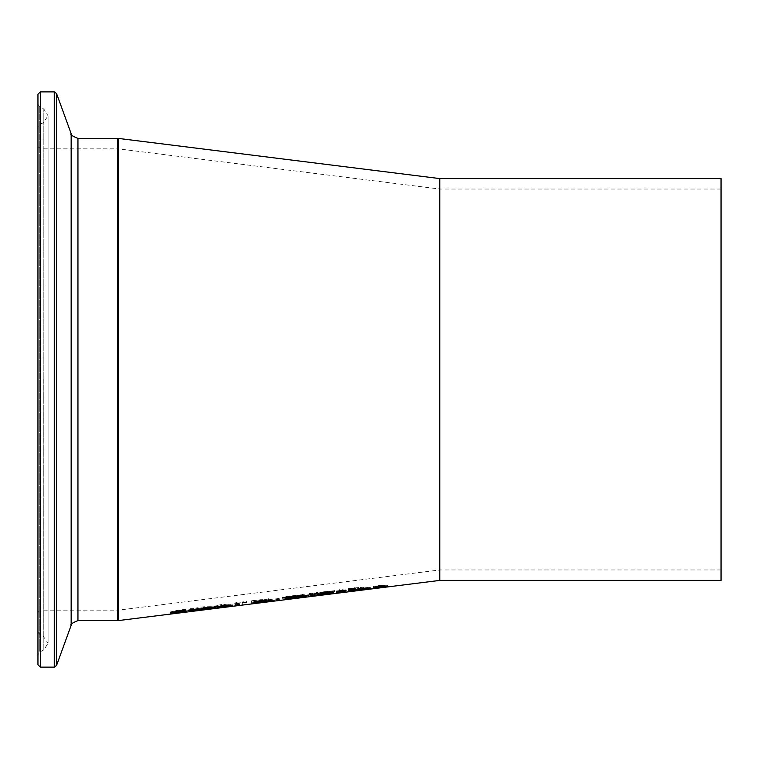 <?xml version="1.0" encoding="UTF-8"?>
<svg xmlns="http://www.w3.org/2000/svg" width="759" height="759" viewBox="0 0 759 759"><rect width="100%" height="100%" fill="white"/><g stroke="black" fill="none" stroke-linecap="round" stroke-linejoin="round"><path stroke-width="0.57" stroke-dasharray="3.79 2.85" d="M360.127 588.728L362.612 587.808L360.478 587.314L348.248 588.709L348.248 589.193L354.614 588.111L359.33 588.225L349.244 589.923L349.244 590.768L362.47 589.107L352.347 589.819L360.127 588.728L360.127 589.534L362.612 588.623L362.612 587.808M362.612 588.623L354.557 588.519L348.248 590.009L358.096 588.699L359.33 589.041L357.954 589.591L357.954 588.775M357.954 589.591L349.244 590.739L349.244 589.923M349.244 591.574L362.47 589.923L362.47 589.107M362.47 589.923L362.47 588.984M362.47 589.79L352.347 591.062L352.347 590.246M352.347 591.062L352.347 589.819M352.347 590.625L360.127 589.534M359.33 589.041L359.33 588.225M358.096 588.699L358.096 587.883M351.085 589.477L351.085 588.661M348.485 589.98L348.485 589.164M348.248 590.009L348.248 589.193M348.248 589.525L348.248 588.709M199.702 609.838L199.702 609.022L208.07 607.077L215.319 607.077L202.795 608.652L214.987 607.542L202.795 609.05M201.059 609.183L199.702 609.022M213.298 607.447L213.298 606.64M215.319 607.769L215.319 606.953M215.319 607.893L215.319 607.077M202.795 609.287L202.795 608.652M214.806 608.225L214.806 607.409M212.482 608.576L212.482 607.769M211.306 607.551L207.89 607.371L202.795 608.471L211.306 607.077M204.275 608.462L204.275 607.968M172.179 612.124L170.614 611.887L178.716 610.018L185.889 609.325L173.953 611.431L186.828 610.777L184.636 611.308L170.433 613.101L183.488 611.223L173.953 612.01M185.889 610.141L185.889 609.325M185.889 610.615L185.889 609.8M186.828 611.583L186.828 610.777M170.614 612.703L170.614 611.887M176.164 612.323L176.164 611.801M170.671 613.689L170.671 612.883M217.15 607.646L217.15 606.83L225.508 604.876L232.757 604.895L220.233 606.46L232.425 605.359L220.233 606.868M218.469 607.001L217.15 606.83M230.745 605.255L230.745 604.439M232.757 605.578L232.757 604.771M232.757 605.71L232.757 604.895M220.233 607.096L220.233 606.46M232.254 606.033L232.254 605.227M229.93 606.394L229.93 605.587M228.753 605.35L225.338 605.179L220.233 606.289L228.753 604.885M221.723 606.261L221.723 605.777M190.054 611.261L190.054 609.667L188.004 609.923L190.054 609.392L190.054 608.756L198.706 608.31L193.099 609.278L193.526 610.122L198.706 609.61L193.099 610.312M193.099 610.796L193.099 609.98M193.526 610.938L193.526 610.122M198.535 610.331L198.535 609.524M193.099 609.192L193.099 608.376M190.054 609.572L190.054 608.756M238.952 603.139L238.952 605.388M235.907 605.767L235.907 602.703L238.952 602.314M235.907 603.519L235.907 602.703M263.202 600.606L267.405 600.625L267.718 599.99L270.878 599.591L269.179 600.521L274.967 600.075L269.179 600.73M255.062 601.507L253.886 601.251L255.546 600.549L260.271 599.705L266.362 599.61L265.185 600.179M267.718 600.843L252.671 602.542L257.045 601.432M258.667 601.337L256.011 602.077L266.115 600.967L258.667 601.337L258.667 601.821M262.614 600.426L260.157 600.008L257.045 600.834L262.614 600.426L262.614 601.232M257.671 601.83L257.671 601.014M260.195 601.745L260.195 600.929M266.115 601.498L266.115 600.967M266.362 600.426L266.362 599.61M261.713 601.47L261.713 600.853M267.405 601.432L267.405 600.625M267.718 600.805L267.718 599.99M274.967 600.881L274.967 600.075M255.546 601.365L255.546 600.549M253.886 602.067L253.886 601.251M252.671 603.358L252.671 602.542M267.519 601.356L267.519 600.862M270.821 601.223L270.821 600.597M306.655 596.166L306.655 595.36L306.143 595.787M303.761 595.492L303.761 594.676L306.655 595.36M303.761 596.356L288.211 598.31M288.23 597.456L288.23 596.631L295.982 595.198L303.761 594.676M285.337 598.842L285.337 598.035L288.23 596.631M285.858 598.329L285.337 598.035M301.342 595.246L290.65 596.583L288.676 597.618L296.001 597.352L303.315 595.777L301.342 595.53M329.008 592.798L333.514 592.362L331.019 592.988L320.364 594.392M317.167 595.606L317.167 592.599L329.88 591.128L332.385 591.413L331.322 591.925M328.22 592.741L320.364 593.671L320.364 594.288L328.22 593.111M327.812 591.726L320.364 592.58L320.364 593.415L327.812 592.105M328.438 594.031L328.438 593.225M320.364 595.094L320.364 594.288M329.88 591.954L329.88 591.128M332.385 592.229L332.385 591.413M329.008 593.234L329.008 592.428M333.514 593.177L333.514 592.362M317.167 593.415L317.167 592.599M313.021 593.775L313.021 592.959L312.585 593.832M309.425 594.231L309.425 593.415L313.021 592.959M309.871 594.174L309.425 593.415M348.485 591.688L348.485 589.458L351.531 589.079L351.531 591.308M348.485 590.274L348.485 589.458M351.531 589.895L351.531 589.079M346.057 590.132L339.52 591.157L339.52 592.807M339.52 591.157L339.52 591.707L339.52 590.9L346.057 589.771M339.52 591.403L339.52 590.9M336.465 591.783L336.465 590.967L339.52 590.587M336.465 593.196L336.465 590.967M367.394 588.016L357.84 589.212L370.031 588.14L357.84 589.658M355.848 589.79L354.757 589.582L363.115 587.551L368.352 587.134L370.364 587.646L367.878 587.959M366.36 587.599L357.84 589.022L366.36 588.035M357.84 589.838L357.84 589.212M367.536 589.174L367.536 588.367M369.861 588.813L369.861 587.997M370.364 588.462L370.364 587.646M370.364 588.32L370.364 587.513M368.352 587.95L368.352 587.134M354.757 590.398L354.757 589.582M351.749 589.022L351.749 588.197L348.286 589.098L351.749 588.197M351.749 589.477L351.749 588.661M348.286 589.914L348.286 589.098M348.286 589.458L348.286 588.633M373.456 588.567L373.456 586.318L381.986 585.17L387.659 585.217L387.659 586.792M384.604 586.365L384.026 585.417L376.502 586.441L376.502 588.187M376.502 585.929L376.502 586.441M373.456 587.134L373.456 586.318M376.502 586.982L376.502 586.166M387.659 586.033L387.659 585.217M195.831 608.851L195.831 609.354L208.886 607.817L196.012 610.426L204.124 609.743L211.287 608.784L199.351 610.027L212.226 607.456L203.744 607.598L195.831 608.851L195.831 608.035L195.831 608.538L208.886 607.001L196.012 609.61L211.287 607.978L199.351 609.211L212.226 606.64L203.744 606.773L195.831 608.035M195.831 609.354L195.831 608.538M196.069 609.325L196.069 608.509M208.886 607.817L208.886 607.001M201.562 609.23L201.562 608.414M197.577 609.913L197.577 609.097M196.012 610.426L196.012 609.61M212.226 607.456L212.226 606.64M199.351 610.027L199.351 609.211M211.059 608.633L211.059 607.817M211.287 608.604L211.287 607.788M211.287 608.784L211.287 607.978M224.247 606.27L215.271 607.485L228.791 605.578L224.341 605.748L229.265 604.525L227.131 604.126L221.192 604.562L214.607 606.052L224.655 604.686L225.983 604.97L224.541 605.502L219.531 606.213L225.508 605.967L224.247 606.27L224.247 607.086L217.852 607.883L217.852 607.067M217.852 607.883L228.791 606.394L224.341 606.564L224.341 605.729L224.341 606.545L227.586 606.005L227.586 605.189M227.586 606.005L229.265 605.34L227.131 604.942L214.607 606.422L214.607 605.606M214.607 606.868L214.844 606.024M214.844 606.839L224.655 605.502L224.655 604.686M224.655 605.502L225.983 605.777L225.983 604.97M225.983 605.777L219.531 607.029L219.531 606.213M219.531 607.029L219.531 606.441M219.531 607.247L225.508 606.783L225.508 605.967M225.508 606.783L224.247 607.086M229.265 605.34L229.265 604.525M228.791 606.394L228.791 605.578M226.647 606.877L226.647 606.071M215.271 608.291L215.271 607.485M215.271 608.13L215.271 607.323M215.471 608.111L215.471 607.295M246.552 602.248L234.797 603.737L239.17 603.528L239.17 605.084L234.797 605.748L242.273 604.961L242.273 603.13L246.552 602.589L246.552 601.432L234.797 602.921L239.17 602.703L239.17 604.268L234.797 604.942L242.273 604.145L242.273 602.314L246.552 601.432M246.552 602.589L246.552 601.773M234.797 603.737L234.797 602.921M242.273 603.13L242.273 602.314M234.797 604.079L234.797 603.263M242.273 604.961L242.273 604.145M239.17 603.528L239.17 602.703M239.778 605.274L239.778 604.458M239.17 605.084L239.17 604.268M234.797 605.748L234.797 604.942M234.797 605.625L234.797 604.819M258.686 601.441L269.255 598.566L256.286 601.545L254.882 601.574L254.882 600.378L251.675 600.786L251.675 602.969L254.882 602.57L254.882 601.887L268.667 600.843L258.686 601.441L258.686 602.248L269.255 599.382L269.255 598.566M269.255 599.382L256.286 602.361L254.882 602.39L254.882 601.204L251.675 601.602L251.675 603.775L254.882 603.377L254.882 602.57M251.675 603.775L251.675 602.969M254.882 603.377L254.882 601.887M254.882 602.703L264.768 602.143L264.768 601.327M264.768 602.143L268.667 601.65L268.667 600.843M268.667 601.65L258.686 602.248M251.675 601.602L251.675 600.786M254.882 601.204L254.882 600.378M254.882 602.39L254.882 601.574M256.286 602.361L256.286 601.545M265.1 599.904L265.1 599.088M279.321 599.259L270.195 600.407L279.321 599.544L279.321 598.443L270.195 599.591L279.321 598.443M279.321 599.544L279.321 598.737M270.195 600.407L270.195 599.591M270.195 600.692L270.195 599.876M291.959 597.798L282.993 599.012L296.513 597.096L292.054 597.257L296.978 596.005L294.853 595.578L288.913 596.005L282.329 597.523L292.367 596.157L293.695 596.451L292.253 597.001L287.253 597.712L293.23 597.485L291.959 597.798L291.959 598.604L285.574 599.401L285.574 598.595M285.574 599.401L296.513 597.912L292.054 598.073L292.054 597.238L292.054 598.054L295.298 597.504L295.298 596.688M295.298 597.504L296.978 596.821L294.853 596.394L282.329 597.874L282.329 597.058M282.329 598.339L282.566 597.485M282.566 598.301L292.367 596.972L292.367 596.157M292.367 596.972L293.695 597.267L293.695 596.451M293.695 597.267L287.253 598.528L287.253 597.712M287.253 598.528L287.253 597.95M287.253 598.756L293.23 598.301L293.23 597.485M293.23 598.301L291.959 598.604M296.978 596.821L296.978 596.005M296.513 597.912L296.513 597.096M294.359 598.405L294.359 597.599M282.993 599.819L282.993 599.012M282.993 599.657L282.993 598.842M283.192 599.629L283.192 598.823M314.292 593.69L308.429 595.654L298.999 595.625L306.674 596.119L299.226 597.826L308.647 596.1L317.964 595.483L310.422 595.663L317.964 593.225L314.292 593.69L314.292 592.874L308.429 594.838L298.999 594.809L306.674 595.303L299.226 597.02L308.647 595.284L317.964 594.676L310.422 594.847L317.964 592.409L314.292 592.874M317.964 593.225L317.964 592.409M308.429 595.654L308.429 594.838M302.452 595.189L302.452 594.373M298.999 595.625L298.999 594.809M306.674 596.119L306.674 595.303M299.226 597.826L299.226 597.02M310.422 595.663L310.422 594.847M317.964 595.483L317.964 594.676M314.511 595.919L314.511 595.113M308.647 596.1L308.647 595.284M302.898 597.371L302.898 596.565M334.728 590.701L319.862 592.172L319.862 592.656L330.45 592.788L320.364 594.335L326.541 593.623L333.732 592.381L322.888 592.191L334.728 590.701L334.728 591.517L319.862 592.988L319.862 593.472L319.862 592.656M319.862 593.472L330.45 593.595L320.545 594.952L320.545 594.145M322.888 594.733L322.888 593.927M320.545 594.952L320.364 594.164M320.364 594.98L320.364 594.335M320.364 595.151L333.732 593.196L333.732 592.381M330.45 593.595L330.45 592.788M333.732 593.196L332.48 592.978L332.48 592.162M332.48 592.978L329.254 592.978L329.254 592.162M329.254 592.978L322.888 593.007L322.888 592.191M319.862 592.988L319.862 592.172M322.888 593.007L334.728 591.517M334.728 591.109L334.728 590.293M343.125 590.047L339.264 590.54L339.264 591.185L343.125 590.701L343.125 589.231L339.264 589.715L339.264 590.369L343.125 589.885L343.125 589.231M343.125 590.701L343.125 589.885M339.264 590.54L339.264 589.715M339.264 591.185L339.264 590.369M118.319 620.596L118.319 138.404M439.774 580.407L439.774 178.593M118.319 379.5L118.319 139.21L118.319 379.5M439.774 379.5L439.774 189.038L439.774 379.5M37.95 379.5L37.95 104.154L37.95 654.846L39.753 651.953L39.753 107.047L39.753 651.953L43.832 649.97L43.832 109.03L43.832 649.97L48.073 643.177L48.073 115.823L43.832 109.03L39.753 107.047L37.95 104.154M37.95 664.713L37.95 94.287M721.05 379.5L721.05 569.962L721.05 379.5M721.05 580.407L721.05 178.593M354.017 590.189L354.017 589.382M354.538 590.369L354.538 589.553M354.614 588.937L354.614 588.111M354.557 588.519L354.557 587.703M360.478 588.13L360.478 587.314M208.81 609.079L208.81 608.367M208.07 607.883L208.07 607.077M212.226 608.614L212.226 607.921M208.772 609.079L208.772 608.272M207.89 607.912L207.89 607.371M178.716 610.834L178.716 610.018M177.103 612.238L177.103 611.422M182.046 611.726L182.046 610.919M178.346 612.883L178.346 612.171M180.519 611.887L180.519 611.346M178.118 612.911L178.118 612.105M226.258 606.896L226.258 606.185M225.508 605.691L225.508 604.876M229.673 606.432L229.673 605.739M226.22 606.896L226.22 606.09M225.338 605.71L225.338 605.179M196.088 610.663L196.088 609.856M195.329 610.758L195.329 610.046M260.157 600.54L260.157 600.008M261.068 602.542L261.068 601.735M256.988 602.266L256.988 601.697M260.271 600.53L260.271 599.705M254.094 602.855L254.094 602.039M260.195 602.646L260.195 601.944M295.982 598.168L295.982 597.466M295.982 596.014L295.982 595.198M327.698 593.225L327.698 592.409M322.964 594.771L322.964 593.955M323.552 592.608L323.552 591.792M324.084 594.629L324.084 593.936M344.833 590.73L344.833 589.914M362.944 588.386L362.944 587.874M363.817 589.677L363.817 588.87M367.28 589.212L367.28 588.529M363.855 589.677L363.855 588.975M363.115 588.367L363.115 587.551M381.189 586.1L381.189 585.625M381.986 585.986L381.986 585.17M203.744 607.598L203.744 606.773M203.516 608.006L203.516 607.191M205.917 608.576L205.917 607.76M204.124 609.743L204.124 608.927M210.044 607.105L210.044 606.289M207.444 608.652L207.444 607.836M202.501 609.373L202.501 608.557M204.332 609.61L204.332 608.794M221.192 605.378L221.192 604.562M221.002 605.796L221.002 604.97M224.541 606.318L224.541 605.502M220.907 606.849L220.907 606.043M220.613 607.115L220.613 606.299M221.315 607.485L221.315 606.669M227.131 604.942L227.131 604.126M221.571 607.561L221.571 606.754M288.913 596.821L288.913 596.005M288.714 597.248L288.714 596.432M292.253 597.817L292.253 597.001M288.619 598.358L288.619 597.542M288.325 598.623L288.325 597.807M289.027 599.012L289.027 598.196M294.853 596.394L294.853 595.578M289.283 599.088L289.283 598.282M326.304 594.344L326.304 593.538M326.541 594.43L326.541 593.623M329.254 593.927L329.254 593.111M325.687 593.443L325.687 592.627M117.512 379.5L117.512 148.849L117.512 379.5M40.36 379.5L40.36 610.151L40.36 379.5M117.512 620.596L117.512 138.404M77.949 138.404L77.949 620.596M40.36 91.877L40.36 667.123M54.259 667.123L54.259 91.877M56.527 93.461L56.527 665.539M71.156 625.35L71.156 133.65M40.066 379.5L40.066 124.03L40.066 379.5M43.102 379.5L43.102 636.08L43.102 379.5M721.05 189.038L439.774 189.038L118.319 148.849M721.05 569.962L439.774 569.962L118.319 610.151M37.95 146.44L40.36 148.849L117.512 148.849L118.319 148.052M37.95 612.56L40.36 610.151L117.512 610.151L118.319 610.948M37.95 631.953L40.066 634.97L43.102 636.08L48.073 643.177L48.073 115.823L43.102 122.92L40.066 124.03L37.95 127.047"/><path stroke-width="1.14" d="M202.795 609.05L201.059 609.183M214.987 608.348L199.702 609.838L208.07 607.883L215.319 607.893L202.795 609.458L202.795 608.756M202.795 609.458L214.987 608.196M204.275 608.775L212.349 608.092L204.275 608.462M212.349 608.092L212.349 607.485M173.953 612.01L171.771 612.134M185.661 610.644L173.953 612.247L186.828 611.583L184.636 612.115L170.433 613.908L183.488 612.029L170.614 612.703L178.716 610.834L185.889 610.141L185.661 610.644L185.661 610.16M173.953 612.247L173.953 611.602M172.179 612.94L172.179 612.124M220.233 606.868L218.469 607.001M232.425 606.166L217.15 607.646L225.508 605.691L232.757 605.71L220.233 607.276L220.233 606.564M220.233 607.276L232.425 606.014M221.723 606.583L229.787 605.9L221.723 606.261M229.787 605.9L229.787 605.284M193.099 610.312L190.054 610.445M198.706 609.126L193.099 609.828L193.526 610.938L198.706 610.312M198.706 609.392L193.099 610.094M198.706 610.416L190.054 611.261L190.054 610.473L188.004 610.473L190.054 610.208L190.054 609.572L193.099 609.192L193.099 609.828M238.952 603.139L238.952 605.388L235.907 605.767L235.907 603.519L238.952 603.139M238.952 604.581L235.907 604.961M265.185 600.179L263.202 600.606M257.045 601.432L255.062 601.507M269.179 600.73L267.718 600.843M257.671 601.83L263.202 600.862L260.157 600.824L257.671 601.83M257.045 601.65L257.045 601.033M263.202 600.862L263.202 600.236M266.115 601.773L256.011 602.883L266.115 601.498M261.713 601.669L267.405 601.432L267.718 600.805L270.878 600.407L269.179 601.327L274.967 600.881L252.671 603.358L257.121 602.238L253.886 602.067L255.546 601.365L266.362 600.426L261.713 601.47M269.179 601.327L269.179 600.616M257.121 602.238L257.121 601.754M303.761 595.492L306.655 596.166L303.761 597.172L288.211 599.117L285.337 598.842L288.23 597.456L295.982 596.014L303.761 595.492M306.655 595.36L303.315 596.441M288.676 598.272L285.337 598.035M288.676 598.424L296.001 598.168L303.315 596.593L301.342 596.062L296.001 596.403L288.676 598.424L288.97 597.257M303.315 596.593L303.002 595.483M331.322 591.925L329.045 592.409M320.364 594.392L317.167 594.8M329.045 592.703L320.364 593.396L320.364 594.231L327.698 593.225L329.045 592.703L329.045 592.001M330.174 593.604L320.364 594.487L320.364 595.094L328.438 594.031L330.174 593.13M329.008 593.225L333.514 593.177L331.019 593.794L317.167 595.606L317.167 593.415L329.88 591.954L332.385 592.229L329.008 592.798M331.019 593.794L331.019 593.073M312.319 595.084L310.127 595.36L309.425 594.231L313.021 593.775L312.319 595.084L312.319 594.269L309.871 594.174M310.127 595.36L310.127 594.544M351.531 590.502L348.485 590.881M348.485 591.688L348.485 590.274L351.531 589.895L351.531 591.308L348.485 591.688M346.057 590.587L339.52 591.707L339.52 592.807L336.465 593.196L336.465 591.783L339.52 591.707M345.905 590.967L339.52 591.973M339.52 592.001L336.465 592.381M367.878 587.959L367.394 588.016M357.84 589.658L355.848 589.79M367.394 588.633L362.944 588.69L357.84 589.838L367.394 588.633L367.394 587.969M357.84 590.028L370.031 588.956L354.757 590.398L363.115 588.367L370.364 588.32L357.84 590.028L357.84 589.259M351.749 589.022L348.286 589.914L351.749 589.022M376.502 587.371L373.456 587.76M387.65 585.986L384.604 586.365L384.604 587.172L384.604 585.73M384.604 586.546L376.502 587.257L376.502 588.187L373.456 588.567L373.456 587.134L381.986 585.986L387.659 586.033L387.659 586.792L384.604 587.172M376.502 587.257L376.502 586.745M118.319 138.404L118.319 620.596L439.774 580.407L439.774 178.593L118.319 138.404M37.95 379.5L37.95 664.713L40.36 667.123L40.36 91.877L37.95 94.287L37.95 654.846M439.774 178.593L721.05 178.593L721.05 580.407L439.774 580.407M184.636 612.115L184.636 611.507M265.432 600.929L265.432 600.189M303.761 597.172L303.761 596.356M288.211 599.117L288.211 598.31M301.342 596.062L301.342 595.53M290.65 597.399L290.65 596.878M40.36 91.877L54.259 91.877L54.259 667.123L56.527 665.539L56.527 93.461L71.156 133.65L71.156 625.35C69.932 624.524 72.2 622.94 77.949 620.596L77.949 138.404L117.512 138.404L117.512 620.596L118.319 619.79M117.512 138.404L118.319 139.21M77.949 620.596L117.512 620.596M40.36 667.123L54.259 667.123M54.259 91.877L56.527 93.461M71.156 625.35L56.527 665.539M71.156 133.65C69.932 134.476 72.2 136.06 77.949 138.404"/></g></svg>
